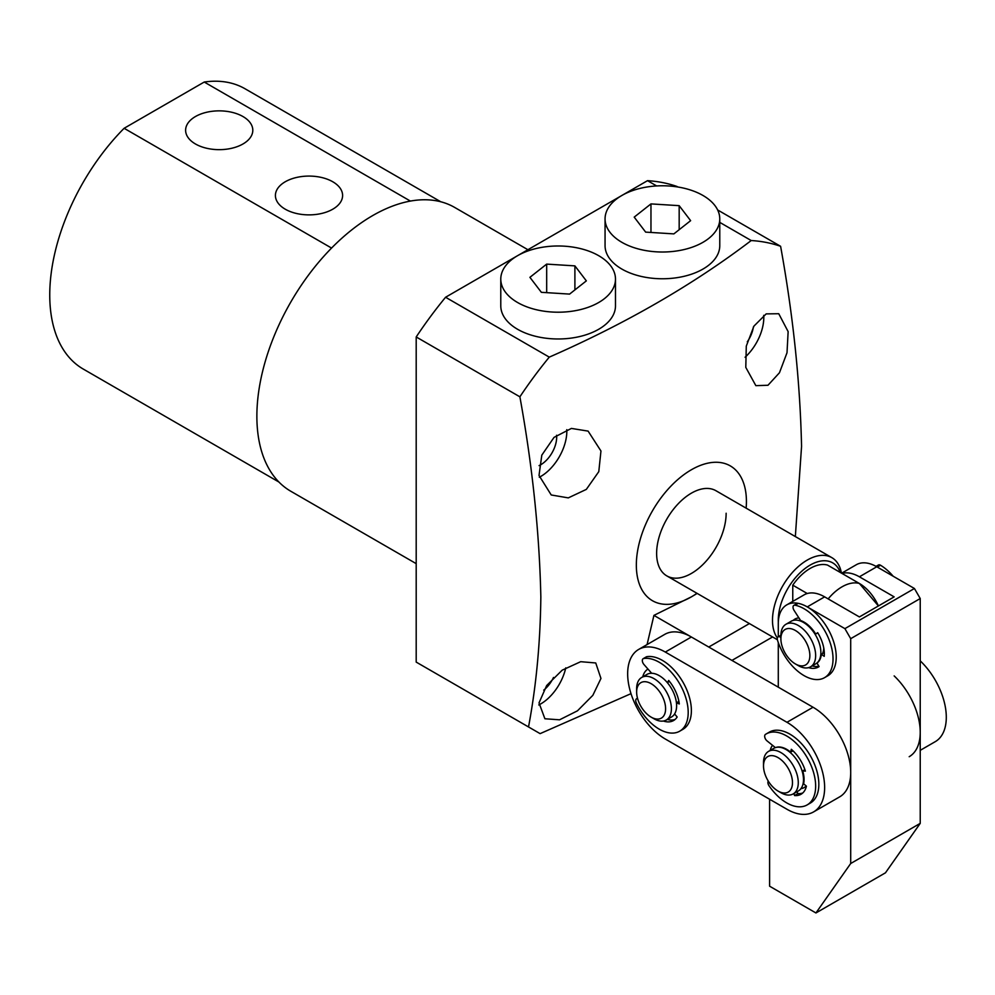 <?xml version="1.0" encoding="UTF-8"?>
<svg xmlns="http://www.w3.org/2000/svg" width="995" height="995" viewBox="0 0 995 995"><rect width="100%" height="100%" fill="white"/><g stroke="black" fill="none" stroke-linecap="round" stroke-linejoin="round"><path stroke-width="1.49" d="M777.356 637.944A49.165 28.382 -60 0 1 777.045 597.784A49.165 28.382 -60 0 1 807.256 560.073A49.165 28.382 -60 0 1 831.832 557.635A49.165 28.382 -60 0 1 841.422 573.108M778.314 621.987A45.061 26.019 -60 0 1 810.154 565.085A45.061 26.019 -60 0 1 840.253 572.436M792.766 601.403L792.766 585.159A40.969 23.656 -60 0 1 827.529 565.085L859.394 583.48A40.969 23.656 120 0 0 842.019 586.826A40.969 23.656 120 0 0 828.163 598.903A40.969 23.656 -60 0 1 859.394 583.48A32.773 18.917 -120 0 1 878.423 605.955L859.394 583.48M792.766 585.159L807.256 593.517M638.678 649.424L664.76 634.362A53.257 30.745 60 0 1 691.376 636.999L813.052 707.246A53.257 30.745 60 0 1 847.839 754.173A53.257 30.745 60 0 1 839.668 796.858L813.599 811.908A53.257 30.745 60 0 1 786.97 809.271L665.307 739.024A53.257 30.745 60 0 1 627.658 673.802A53.257 30.745 60 0 1 638.678 649.424A53.257 30.745 60 0 1 665.307 652.061L691.376 636.999M772.53 745.317A28.681 16.554 -120 0 0 770.192 750.429M647.981 669.088A28.681 16.554 -120 0 0 642.745 676.849M813.052 707.246L786.97 722.295A53.257 30.745 60 0 1 821.77 769.234A53.257 30.745 60 0 1 813.599 811.908M786.97 722.295L665.307 652.061M806.373 786.125A24.576 14.191 60 0 1 805.054 787.07L804.184 787.567A24.576 14.191 60 0 1 800.95 788.649M797.691 793.575A28.681 16.554 -120 0 0 802.766 792.965M667.322 719.422A28.681 16.554 -120 0 0 675.07 719.472A28.681 16.554 60 0 1 667.322 719.422M920.226 660.854A53.257 30.745 60 0 1 935.263 741.661L920.226 750.342M894.157 675.904A53.257 30.745 60 0 1 909.194 756.71M794.445 620.159A24.576 14.191 60 0 1 796.012 618.554M780.888 638.84L780.888 635.494A24.576 14.191 60 0 1 785.988 624.251A24.576 14.191 60 0 1 786.622 623.915A24.576 14.191 60 0 1 810.863 638.977A24.576 14.191 60 0 1 810.564 666.824A24.576 14.191 60 0 1 809.93 667.147A24.576 14.191 60 0 1 798.276 665.605L795.378 663.926A20.485 11.828 60 0 1 780.888 638.84A20.485 11.828 60 0 1 785.664 629.188A20.485 11.828 60 0 1 806.124 642.198A20.485 11.828 60 0 1 805.092 665.22A20.485 11.828 60 0 1 795.378 663.926M785.988 624.251L791.199 621.241A24.576 14.191 60 0 1 791.833 620.905A24.576 14.191 60 0 1 816.087 635.967A24.576 14.191 60 0 1 815.776 663.814L810.564 666.824M800.179 620.917A20.485 11.828 60 0 1 801.025 620.669M823.76 647.981A20.485 11.828 60 0 1 822.492 653.653M821.173 655.581A20.485 11.828 60 0 1 820.552 656.19M650.183 673.354A24.576 14.191 60 0 1 650.954 672.458M636.638 692.022L636.638 688.689A24.576 14.191 60 0 1 641.725 677.433A24.576 14.191 60 0 1 667.297 693.44A24.576 14.191 60 0 1 666.302 720.007A24.576 14.191 60 0 1 654.014 718.788L651.116 717.109A20.485 11.828 60 0 1 640.046 704.783A20.485 11.828 60 0 1 636.638 692.022A20.485 11.828 60 0 1 646.141 681.811A20.485 11.828 60 0 1 662.185 695.99A20.485 11.828 60 0 1 664.25 715.019A20.485 11.828 60 0 1 651.116 717.109M641.725 677.433L646.937 674.423A24.576 14.191 60 0 1 672.508 690.43A24.576 14.191 60 0 1 671.513 716.997L666.302 720.007M675.083 714.534A24.576 14.191 60 0 1 674.063 714.721M806.186 785.963A24.576 14.191 60 0 1 804.184 787.567M803.823 782.667A20.485 11.828 60 0 1 803.164 783.301M763.513 765.951L763.513 762.605A24.576 14.191 60 0 1 768.6 751.349A24.576 14.191 60 0 1 785.453 755.901A24.576 14.191 60 0 1 793.177 793.923A24.576 14.191 60 0 1 780.888 792.704L777.99 791.037A20.485 11.828 60 0 1 774.197 788.264A20.485 11.828 60 0 1 763.513 765.951A20.485 11.828 60 0 1 781.796 760.367A20.485 11.828 60 0 1 792.356 784.806A20.485 11.828 60 0 1 777.99 791.037M768.6 751.349L773.811 748.339A24.576 14.191 60 0 1 790.664 752.892A24.576 14.191 60 0 1 798.4 790.913L793.177 793.923M782.804 748.016A20.485 11.828 60 0 1 783.426 747.83M793.003 750.827L790.652 752.183L791.311 749.297A28.681 16.554 60 0 1 805.378 771.137L802.704 770.901A24.576 14.191 60 0 1 803.612 783.774L806.423 786.174A28.681 16.554 60 0 1 801.025 794.259A28.681 16.554 60 0 1 794.545 795.552L793.923 793.5M775.503 747.606A24.576 14.191 60 0 1 785.229 748.588A24.576 14.191 60 0 1 790.652 752.183M775.404 747.631L767.008 740.865A4.092 2.363 60 0 1 764.819 737.357A4.092 2.363 60 0 1 765.453 734.409A40.969 23.656 60 0 1 766.2 733.949A40.969 23.656 60 0 1 784.259 734.696A40.969 23.656 60 0 1 812.965 770.516A40.969 23.656 60 0 1 807.169 804.905A40.969 23.656 60 0 1 789.11 804.159A40.969 23.656 60 0 1 769.035 785.764A4.092 2.363 60 0 1 768.252 781.063M807.169 804.905L810.353 803.064A40.969 23.656 -120 0 0 816.149 768.675A40.969 23.656 -120 0 0 787.443 732.855A40.969 23.656 -120 0 0 769.384 732.109L766.2 733.949M802.53 793.189A28.681 16.554 60 0 1 797.729 793.711L797.119 791.659M797.729 793.711L794.545 795.552M804.893 769.632L802.704 770.901M893.174 576.229A40.969 23.656 -120 0 0 880.5 565.235A4.092 2.363 -120 0 0 878.398 565.011L876.06 566.354M798.935 617.92A24.576 14.191 -120 0 0 794.968 619.064A24.576 14.191 -120 0 0 793.226 620.395M841.596 573.219L856.297 564.737A40.969 23.656 60 0 1 876.769 566.764L914.43 588.505L920.226 598.542L920.226 823.362L885.463 872.814L815.937 912.962L850.7 863.511L920.226 823.362M850.7 863.511L850.7 638.678L920.226 598.542M914.43 588.505L844.904 628.641L807.256 606.9L824.631 596.863L859.394 616.937L894.157 596.863L859.394 576.801L876.769 566.764M842.019 573.456A40.969 23.656 60 0 1 859.394 576.801M824.631 596.863A40.969 23.656 -120 0 0 804.147 594.836L786.771 604.873A40.969 23.656 60 0 0 778.289 623.629L778.289 636.75M778.289 642.559L778.289 687.172M769.595 799.234L769.595 886.197L815.937 912.962M786.771 604.873A40.969 23.656 60 0 1 807.256 606.9M844.904 628.641L850.7 638.678M824.544 677.67L827.74 675.829A40.969 23.656 -120 0 0 819.109 616.664A40.969 23.656 -120 0 0 798.214 603.356A4.092 2.363 -120 0 0 797.07 603.505L793.886 605.346A4.092 2.363 60 0 1 795.03 605.196A40.969 23.656 60 0 1 815.912 618.504A40.969 23.656 60 0 1 824.544 677.67A40.969 23.656 60 0 1 792.219 665.866A40.969 23.656 60 0 1 777.505 640.208A4.092 2.363 60 0 1 778.115 636.85A4.092 2.363 60 0 1 780.577 637.322L780.888 637.559M808.612 667.633A28.681 16.554 -120 0 0 818.4 667.023A28.681 16.554 -120 0 0 819.096 666.575L816.957 663.093A24.576 14.191 -120 0 0 821.348 654.312L824.221 656.339A28.681 16.554 -120 0 0 817.679 632.683L815.726 634.039A24.576 14.191 -120 0 0 800.602 620.519L794.06 610.37A4.092 2.363 60 0 1 793.886 605.346M815.726 634.039L817.778 632.857M821.348 654.312L824.308 652.608M812.156 665.904A28.681 16.554 -120 0 0 818.885 666.24M669.473 681.413L667.346 682.645L668.702 680.468A28.681 16.554 60 0 1 679.299 703.975L676.438 702.793A24.576 14.191 60 0 1 674.598 713.95L677.16 716.997A28.681 16.554 60 0 1 673.565 720.542A28.681 16.554 60 0 1 663.391 721.027M637.584 698.552A4.092 2.363 60 0 0 636.589 698.739A4.092 2.363 60 0 0 636.352 703.017A40.969 23.656 60 0 0 654.275 725.803A40.969 23.656 60 0 0 679.709 731.188A40.969 23.656 60 0 0 686.848 701.55A40.969 23.656 60 0 0 664.175 665.605A40.969 23.656 60 0 0 643.665 658.516A4.092 2.363 60 0 0 643.18 658.678A4.092 2.363 60 0 0 643.964 664.511L651.663 673.267A24.576 14.191 60 0 1 662.197 677.645A24.576 14.191 60 0 1 667.346 682.645M679.709 731.188L682.893 729.347A40.969 23.656 -120 0 0 690.032 699.709A40.969 23.656 -120 0 0 667.371 663.764A40.969 23.656 -120 0 0 646.85 656.675A4.092 2.363 -120 0 0 646.364 656.837L643.18 658.678M678.901 701.375L676.438 702.793M500.783 279.097L500.783 305.863A57.349 33.109 -0 0 0 505.659 319.221A57.349 33.109 -0 0 0 569.961 338.263A57.349 33.109 -0 0 0 615.482 305.863L615.482 279.097A57.349 33.109 -0 0 0 610.607 265.74A57.349 33.109 -0 0 0 546.305 246.698A57.349 33.109 -0 0 0 500.783 279.097A57.349 33.109 -0 0 0 505.659 292.455A57.349 33.109 -0 0 0 569.961 311.497A57.349 33.109 -0 0 0 615.482 279.097M569.588 294.097L541.367 292.319L529.912 277.331L546.678 264.11L574.899 265.876L586.341 280.876L569.588 294.097M574.899 289.906L574.899 265.876M546.678 292.654L546.678 264.11M242.967 116.539A33.594 19.39 -0 0 0 206.351 112.335A33.594 19.39 -0 0 0 185.617 130.258A33.594 19.39 -0 0 0 195.455 143.976A33.594 19.39 -0 0 0 232.071 148.18A33.594 19.39 -0 0 0 252.805 130.258A33.594 19.39 -0 0 0 242.967 116.539M332.765 181.762A33.594 19.39 -0 0 0 296.149 177.558A33.594 19.39 -0 0 0 275.416 195.48A33.594 19.39 -0 0 0 285.254 209.199A33.594 19.39 -0 0 0 321.87 213.403A33.594 19.39 -0 0 0 342.603 195.48A33.594 19.39 -0 0 0 332.765 181.762M278.911 482.028L83.269 369.07A161.812 93.43 -60 0 1 49.75 294.993A161.812 93.43 -60 0 1 124.114 128.293L331.559 248.066M416.196 563.643L290.801 491.256A163.864 94.612 -60 0 1 256.872 416.246A163.864 94.612 -60 0 1 328.4 251.337A163.864 94.612 -60 0 1 454.665 207.433L527.91 249.72M556.591 435.25A22.537 13.01 -60 0 1 556.678 437.153A22.537 13.01 -60 0 1 539.066 465.61M600.955 678.453L592.846 695.318L577.473 710.816L559.551 719.808L544.899 718.763L539.016 702.905L546.665 685.543L562.212 670.157L580.694 661.687L595.744 662.968L600.955 678.453M647.073 644.573L653.926 615.383L691.376 596.863A77.834 44.937 -60 0 1 636.34 565.085A77.834 44.937 -60 0 1 691.376 469.764A77.834 44.937 -60 0 1 746.424 501.542A77.834 44.937 -60 0 1 746.138 508.159M631.004 693.652L540.111 733.638L528.519 726.947C536.205 686.09 540.31 642.745 540.845 596.925C539.427 532.686 532.437 465.983 519.887 396.818A294.955 170.294 -60 0 1 549.277 357.13C625.805 323.586 693.129 284.732 751.213 240.541A294.955 170.294 -60 0 1 780.602 246.3L717.631 209.957M795.341 536.566L801.56 446.407C800.129 382.167 793.139 315.465 780.602 246.3M600.955 450.996L598.791 471.642L586.329 489.391L568.294 497.886L551.23 494.975L539.016 475.448L541.802 455.15L554.041 437.377L571.404 428.422L588.107 431.109L600.955 450.996M788.139 331.621L787.008 352.752L779.471 372.739L767.978 385.264L755.852 385.65L745.79 367.379L746.287 346.123L753.911 326.149L766.175 313.885L778.749 313.724L788.139 331.621M763.725 315.34A36.865 21.293 -60 0 1 763.799 317.567A36.865 21.293 -60 0 1 745.081 357.255M566.777 429.653A36.865 21.293 -60 0 1 566.827 431.295A36.865 21.293 -60 0 1 539.302 477.239M726.139 513.246A49.165 28.382 -60 0 1 704.684 562.722A49.165 28.382 -60 0 1 666.799 575.881A49.165 28.382 -60 0 1 656.625 553.382A49.165 28.382 -60 0 1 678.08 503.905A49.165 28.382 -60 0 1 715.965 490.734L831.832 557.635M528.519 726.947L416.196 662.098L416.196 336.957A294.955 170.294 -60 0 1 445.573 297.256L517.412 255.777M517.736 255.591L621.701 195.58M622.024 195.381L647.521 180.667A294.955 170.294 -60 0 1 676.899 186.438L677.906 187.01M553.494 677.471A22.537 13.01 -60 0 1 543.73 690.144M416.196 336.957L519.887 396.818M549.277 357.13L445.573 297.256M647.521 180.667L656.663 185.953M719.771 222.382L751.213 240.541M753.377 327.032A22.537 13.01 -60 0 1 747.295 341.82M565.769 667.844A36.865 21.293 -60 0 1 538.78 704.957M696.973 593.306A77.834 44.937 -60 0 1 691.376 596.863L697.172 593.418M749.397 623.579L708.763 647.036L653.926 615.383M731.934 660.419L772.58 636.962M124.114 128.293L204.236 82.038A161.812 93.43 -60 0 1 245.081 88.791L440.735 201.749M204.236 82.038L410.4 201.077M605.059 218.888L605.059 245.653A57.349 33.109 -0 0 0 609.935 259.011A57.349 33.109 -0 0 0 674.237 278.053A57.349 33.109 -0 0 0 719.771 245.653L719.771 218.888A57.349 33.109 -0 0 0 714.895 205.53A57.349 33.109 -0 0 0 650.593 186.488A57.349 33.109 -0 0 0 605.059 218.888A57.349 33.109 -0 0 0 609.935 232.258A57.349 33.109 -0 0 0 674.237 251.3A57.349 33.109 -0 0 0 719.771 218.888M673.864 233.887L645.655 232.121L634.201 217.121L650.966 203.9L679.175 205.667L690.629 220.666L673.864 233.887M679.175 229.696L679.175 205.667M650.966 232.444L650.966 203.9M877.316 567.075L880.5 565.235M798.214 603.356L795.03 605.196M643.665 658.516L646.85 656.675M777.381 639.723L666.799 575.881M780.888 635.245L778.115 636.85M636.589 698.739L637.496 698.204"/></g></svg>
